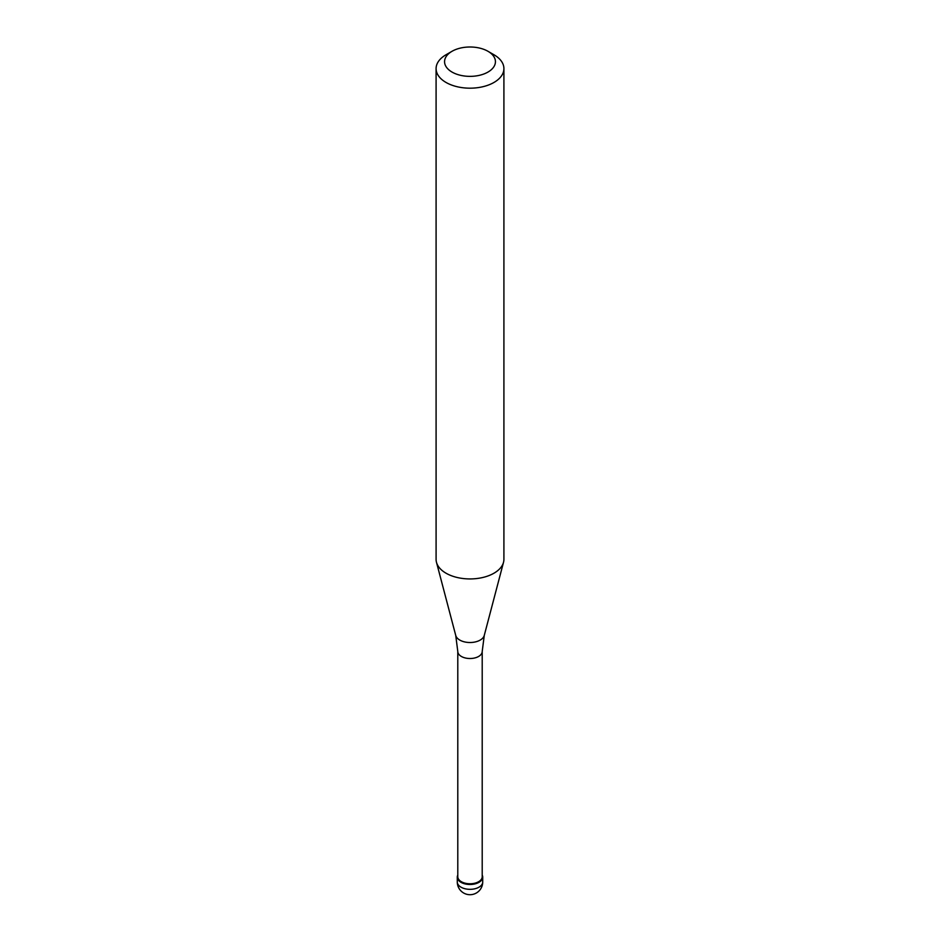 <?xml version="1.0" encoding="UTF-8"?>
<svg xmlns="http://www.w3.org/2000/svg" width="940" height="940" viewBox="0 0 940 940"><rect width="100%" height="100%" fill="white"/><g stroke="black" fill="none" stroke-linecap="round" stroke-linejoin="round"><path stroke-width="1.41" d="M478.989 882.331A12.714 7.344 180 0 1 465.136 883.929A12.714 7.344 180 0 1 457.287 877.138A12.714 7.344 180 0 1 457.792 875.081A12.714 7.344 0 0 0 463.526 883.459A12.714 7.344 0 0 0 478.989 882.331A12.714 7.344 0 0 0 482.208 875.081A12.714 7.344 180 0 1 482.714 877.138A12.714 7.344 180 0 1 478.989 882.331M457.792 876.726A12.208 7.05 0 0 0 465.324 883.236A12.208 7.05 0 0 0 478.636 881.708A12.208 7.05 0 0 0 482.208 876.726L482.208 651.455A12.208 7.05 180 0 1 478.636 656.449A12.208 7.05 180 0 1 465.324 657.977A12.208 7.05 180 0 1 457.792 651.455L457.792 876.726M436.089 68.608L436.089 559.359A33.91 19.576 0 0 0 436.477 562.296A33.91 19.576 0 0 0 459.425 577.959A33.91 19.576 0 0 0 493.982 573.2A33.91 19.576 0 0 0 503.523 562.296A33.91 19.576 0 0 0 503.911 559.359L503.911 68.608A33.91 19.576 180 0 1 493.982 82.45A33.91 19.576 180 0 1 457.028 86.692A33.91 19.576 180 0 1 436.089 68.608A33.91 19.576 180 0 1 446.018 54.767L452.011 51.3A25.439 14.688 180 0 1 487.989 51.3A25.439 14.688 180 0 1 487.989 72.063A25.439 14.688 180 0 1 452.011 72.063A25.439 14.688 180 0 1 452.011 51.3L446.018 54.767M487.989 51.3L493.982 54.767A33.91 19.576 180 0 1 503.911 68.608M457.287 877.138L457.287 881.99A12.714 7.344 0 0 0 465.136 888.77A12.714 7.344 0 0 0 478.989 887.184A12.714 7.344 0 0 0 482.714 881.99L482.714 877.138M457.792 651.455L455.736 635.44A14.429 8.331 0 0 0 465.5 642.102A14.429 8.331 0 0 0 480.199 640.081A14.429 8.331 0 0 0 484.264 635.44L482.208 651.455M457.287 881.99A12.714 12.714 0 0 0 476.357 893A12.714 12.714 0 0 0 482.714 881.99M455.736 635.44L436.477 562.296M484.264 635.44L503.523 562.296"/></g></svg>
